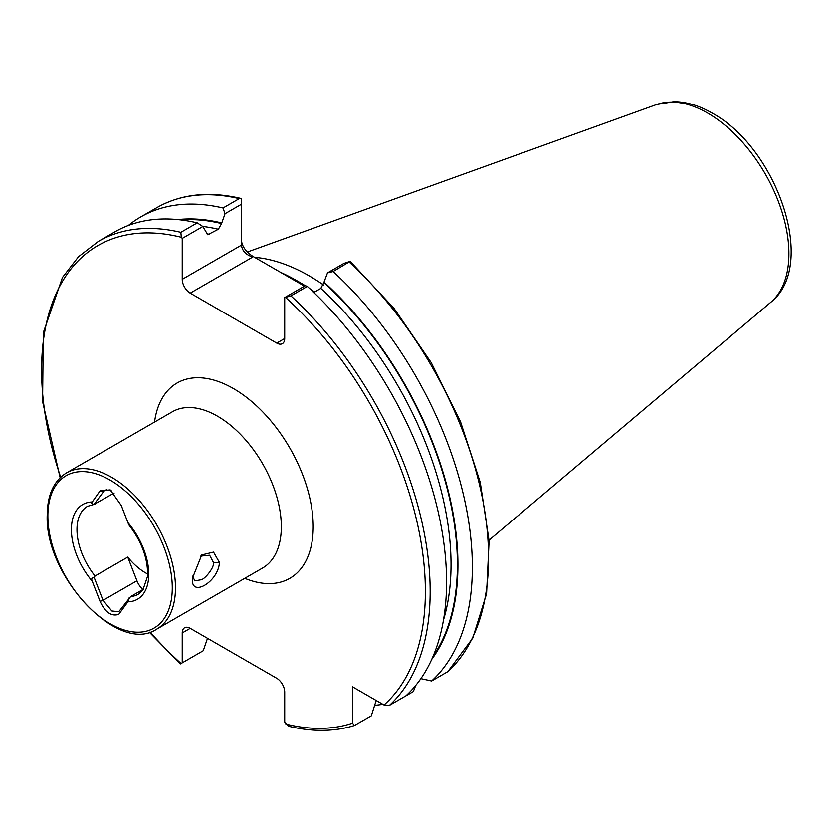 <?xml version="1.0" encoding="UTF-8"?>
<svg xmlns="http://www.w3.org/2000/svg" width="832" height="832" viewBox="0 0 832 832"><rect width="100%" height="100%" fill="white"/><g stroke="black" fill="none" stroke-linecap="round" stroke-linejoin="round"><path stroke-width="1.25" d="M192.514 577.97L201.75 554.923L213.533 552.105L219.43 562.432C218.514 581.994 190.008 598.478 192.514 577.97M192.577 576.098L194.823 580.861L201.469 579.686C205.587 578.438 214.75 566.873 213.439 562.432L209.633 555.214L200.522 556.13M147.576 573.945A50.752 29.297 60 0 1 127.754 557.097L95.056 575.973L94.12 577.346L103.033 600.319L111.821 610.969L118.758 611.728L130.676 596.544A50.752 29.297 -120 0 0 138.237 594.235L142.875 590.034L147.41 576.742L147.597 572.614C147.15 556.483 140.993 540.686 129.106 525.221M305.146 285.792A200.314 115.658 -120 0 0 296.681 280.602A200.314 115.658 -120 0 0 280.758 272.449L252.73 256.266L252.73 257.057L190.216 293.145A11.274 6.51 60 0 1 182.239 279.334L241.457 245.149C242.174 250.879 245.929 254.842 252.73 257.057M254.571 257.327A196.934 113.703 60 0 1 309.442 275.995A196.934 113.703 60 0 1 323.565 284.991M94.12 577.346C91.822 577.585 91.198 578.885 92.258 581.246L100.058 601.359C105.175 612.331 111.405 616.668 118.726 614.37L127.899 601.817L129.22 597.605M143.499 589.139L130.676 596.544M114.161 493.002L94.12 504.348L104.624 490.194L111.114 490.433M129.22 524.607C129.262 525.668 128.814 524.982 127.899 522.548L121.264 505.471L110.209 489.871L100.058 490.87L92.258 501.966C91.198 503.256 91.822 504.046 94.12 504.348L95.056 504.026M415.698 685.464L413.306 691.569L397.093 700.929A274.747 158.631 60 0 1 397.082 700.929M382.834 704.309A274.747 158.631 60 0 1 374.66 705.318M376.189 700.471L371.301 715.811L354.474 725.473L352.498 723.164L352.498 686.795L383.999 704.974L389.428 705.349L405.839 695.874A274.747 158.631 60 0 0 307.32 286.416L290.909 295.89L284.71 297.586L305.334 285.688L307.32 286.416M197.943 653.796L181.064 663.53L182.239 662.854L182.239 632.934A11.274 6.51 60 0 1 184.579 627.765A11.274 6.51 60 0 1 190.216 628.326L276.744 678.278A11.274 6.51 60 0 1 284.71 692.089L284.71 722.02L288.538 726.222C312.499 731.994 334.474 731.744 354.474 725.483M128.409 225.451A274.747 158.631 60 0 1 140.691 216.965A274.747 158.631 60 0 1 223.038 207.99L239.252 198.619L241.457 198.567L241.457 245.149M140.691 216.965L156.915 207.605C180.991 193.981 209.05 190.934 241.093 198.463L241.457 198.567M241.457 204.235L225.025 213.72L221.562 223.579L218.369 229.258L207.73 234.738L202.862 226.522L182.239 238.42L182.239 279.334M225.025 213.72L223.038 207.99M177.871 219.606A261.83 151.164 60 0 1 221.562 222.934M207.501 638.3L203.268 650.718L182.239 662.854M182.239 238.42L181.345 237.307L180.835 232.346A274.747 158.631 60 0 0 98.498 241.322L114.91 231.847A274.747 158.631 60 0 1 197.257 222.872L202.862 226.522M180.835 232.346L197.257 222.872M241.457 240.542C242.174 246.511 245.929 251.753 252.73 256.266M309.577 288.506A196.934 113.703 60 0 1 314.652 291.99L312.593 290.826A200.314 115.658 -120 0 0 310.461 289.338M447.834 671.632L472.732 638.134L486.574 593.757L489.102 540.842L480.262 482.425L460.574 421.855L431.236 362.648L393.931 308.256L350.178 261.342L333.102 271.534A274.747 158.631 60 0 1 431.621 680.992L447.834 671.632A274.747 158.631 60 0 0 349.315 262.174M313.778 292.49L320.84 288.413L324.033 282.1A261.83 151.164 60 0 1 431.746 659.329M420.857 678.642L431.621 680.992M333.102 271.534L327.496 272.886L343.928 263.401L350.178 261.342M324.033 282.1L327.496 272.886M284.71 338.499A11.274 6.51 60 0 1 282.381 343.658A11.274 6.51 60 0 1 276.744 343.096L284.71 338.499L284.71 297.586M276.744 343.096L190.216 293.145M312.593 290.826L311.168 290.004M304.512 286.156L280.758 272.449M127.754 557.097L136.926 580.757A14.092 8.143 -120 0 0 142.865 589.503M219.43 562.432L213.439 562.432M156.78 629.106L262.642 567.986A90.22 52.094 -120 0 0 281.33 526.687A90.22 52.094 -120 0 0 217.526 416.187A90.22 52.094 -120 0 0 172.422 411.726L66.56 472.846C53.851 480.73 47.403 494.801 47.216 515.06C44.522 576.243 118.633 655.273 156.78 629.106A90.22 52.094 -120 0 0 175.469 587.808A90.22 52.094 -120 0 0 136.084 497.016A90.22 52.094 -120 0 0 66.56 472.846M154.534 422.053A112.778 65.114 60 0 1 233.48 388.565A112.778 65.114 60 0 1 313.019 520.042A112.778 65.114 60 0 1 244.754 578.313M172.276 587.808A87.963 50.783 -120 0 0 110.074 480.074A87.963 50.783 -120 0 0 47.871 515.986A87.963 50.783 -120 0 0 110.074 623.719A87.963 50.783 -120 0 0 172.276 587.808M297.877 281.299A196.934 113.703 60 0 1 299.073 281.986A196.934 113.703 60 0 1 305.271 285.719M770.723 302.318C818.168 265.314 776.547 147.826 712.202 113.131C699.306 105.633 686.546 101.806 673.941 101.629L656.542 104.551A114.795 66.279 60 0 1 707.72 113.121A114.795 66.279 60 0 1 781.009 208.874A114.795 66.279 60 0 1 770.723 302.318L489.07 540.166M127.899 601.817A54.694 31.574 -120 0 0 148.751 574.226A54.694 31.574 -120 0 0 127.899 522.548M94.234 504.348L87.495 506.334A50.752 29.297 -120 0 0 76.981 529.568A50.752 29.297 -120 0 0 95.056 575.973M92.258 501.966A54.694 31.574 -120 0 0 71.396 529.568A54.694 31.574 -120 0 0 92.258 581.246M352.498 723.164A271.367 156.676 60 0 1 285.896 724.058M156.915 207.605A274.747 158.631 60 0 1 239.252 198.619M181.282 219.981A261.082 150.738 60 0 1 221.562 223.579M202.748 226.45A256.568 148.127 60 0 1 218.369 229.258M206.575 233.698A256.568 148.127 60 0 1 209.518 234.364M181.064 663.53A271.367 156.676 60 0 1 150.051 632.018M60.674 477.214A271.367 156.676 60 0 1 181.345 237.307M324.033 282.734A261.082 150.738 60 0 1 433.118 656.188M320.84 288.413A256.568 148.127 60 0 1 443.498 619.913M290.909 295.89A274.747 158.631 60 0 1 389.428 705.349M285.615 297.513A271.367 156.676 60 0 1 383.999 704.974M190.216 628.326L182.239 632.934M136.926 580.757L103.033 600.319L100.058 601.359M106.725 489.528L103.033 491.66L100.058 490.87M98.498 241.322L78.541 256.703L62.473 277.441L43.316 332.623L42.578 401.523L60.143 477.724M149.334 632.226L180.388 663.926M656.542 104.551L247.343 252.034"/></g></svg>
